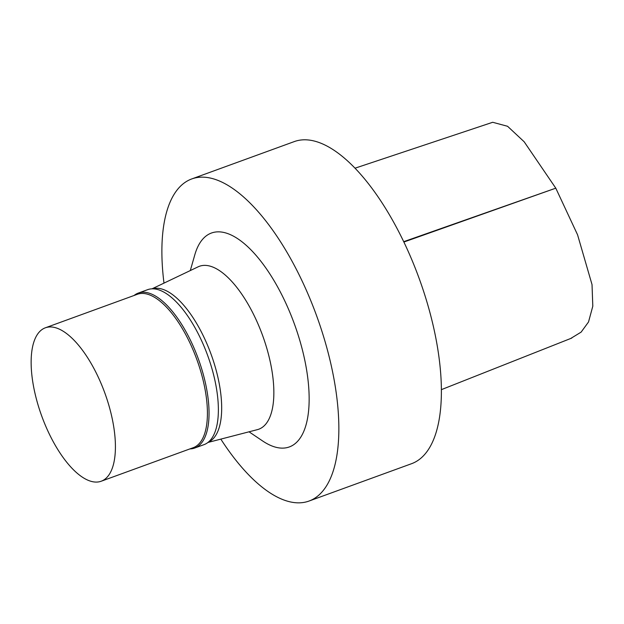 <?xml version="1.0" encoding="UTF-8"?>
<svg xmlns="http://www.w3.org/2000/svg" width="624" height="624" viewBox="0 0 624 624"><rect width="100%" height="100%" fill="white"/><g stroke="black" fill="none" stroke-linecap="round" stroke-linejoin="round"><path stroke-width="0.94" d="M355.017 168.199L492.703 122.281L507.577 126.29L524.168 141.773L555.789 188.175L577.574 234.819L592.028 284.599L592.8 306.197L588.518 321.984L581.123 332.116L570.703 338.481M249.031 431.808L262.61 440.957A113.81 46.831 -110 0 0 308.607 410.693A113.81 46.831 -110 0 0 277.688 287.04A113.81 46.831 -110 0 0 194.805 254.826L190.297 270.574M220.818 439.124A171.397 70.535 -110 0 0 309.052 501.041A171.397 70.535 -110 0 0 291.509 260.239A171.397 70.535 -110 0 0 191.716 178.955A171.397 70.535 -110 0 0 163.987 283.117M207.964 442.455L257.431 429.632A86.697 35.677 -110 0 0 249.904 307.406A86.697 35.677 -110 0 0 198.128 266.83L151.999 288.834M208.299 442.19A81.635 33.595 -110 0 0 199.126 327.818A81.635 33.595 -110 0 0 152.428 288.826M189.961 448.898A82.454 33.93 -110 0 0 194.711 448.032L204.032 444.639A82.454 33.93 -110 0 0 195.593 328.793A82.454 33.93 -110 0 0 147.592 289.692L138.271 293.085A82.454 33.93 -110 0 0 134.074 295.48M194.711 448.032A82.454 33.93 -110 0 0 186.272 332.194A82.454 33.93 -110 0 0 138.271 293.085M101.221 481.221L193.222 447.704A81.635 33.595 -110 0 0 184.868 333.013A81.635 33.595 -110 0 0 137.342 294.294L45.334 327.811A81.635 33.595 -110 0 0 41.714 416.013A81.635 33.595 -110 0 0 101.221 481.221A81.635 33.595 -110 0 0 92.867 366.53A81.635 33.595 -110 0 0 45.334 327.811M309.052 501.041L411.583 463.694A171.397 70.535 -110 0 0 394.04 222.893A171.397 70.535 -110 0 0 294.255 141.601L191.716 178.955M403.884 242.034L555.789 188.175L403.712 241.675M441.418 389.633L571.802 338.052"/></g></svg>
